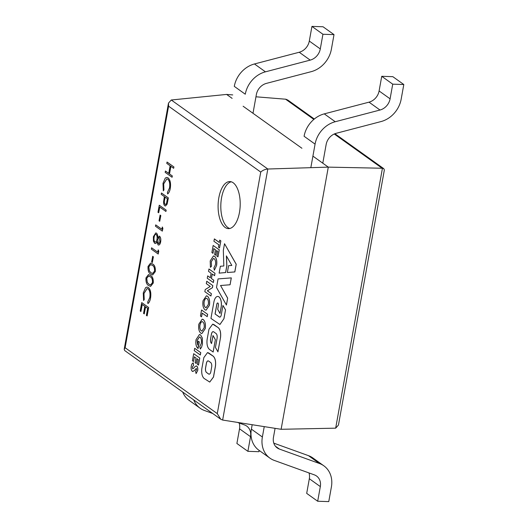 <?xml version="1.0" encoding="UTF-8"?>
<svg xmlns="http://www.w3.org/2000/svg" width="528" height="528" viewBox="0 0 528 528"><rect width="100%" height="100%" fill="white"/><g stroke="black" fill="none" stroke-linecap="round" stroke-linejoin="round"><path stroke-width="0.79" d="M225.133 227.443A23.536 11.042 -88.2 0 0 228.393 228.624A23.536 11.042 -88.2 0 0 239.943 209.002A23.536 11.042 -88.2 0 0 233.171 182.754A23.536 11.042 -88.2 0 0 229.911 181.573A23.536 11.042 -88.2 0 0 218.354 201.188A23.536 11.042 -88.2 0 0 225.133 227.443M335.669 428.162L382.437 168.247L328.291 167.125L281.12 429.29L335.669 428.162L338.455 425.047L384.351 169.99L383.823 168.703L334.897 133.723M312.913 156.13L328.291 167.125L267.815 169.019C265.043 169.27 262.687 170.287 260.74 172.075L168.577 106.174L168.485 103.112L171.277 99.997L226.618 94.426L232.742 94.921M255.955 96.796L285.892 99.224L287.833 100.069L314.325 119.011M171.277 99.997L267.815 169.019L222.644 420.057L281.12 429.29M301.924 148.269L243.118 106.227M232.122 98.366L226.618 94.426M382.437 168.247L383.823 168.703M222.644 420.057L220.711 419.212L217.279 413.615L260.74 172.075M168.577 106.174L125.116 347.721L124.192 349.292L124.714 350.579L220.711 419.212M259.189 450.457L258.964 451.697L247.889 451.334L250.523 436.676A12.553 10.58 125.6 0 0 246.748 426.109A12.553 10.58 125.6 0 0 244.556 424.967L237.415 422.387M239.191 423.034A12.553 10.58 125.6 0 1 239.534 428.822L236.894 443.48L247.889 451.334M212.672 413.47L204.508 410.52A25.106 21.16 -54.4 0 1 200.138 408.23A25.106 21.16 -54.4 0 1 193.703 399.901M200.138 408.23L189.143 400.376A25.106 21.16 -54.4 0 1 182.708 392.04M275.081 428.333L273.458 437.356A12.553 10.58 125.6 0 0 277.233 447.929A12.553 10.58 125.6 0 0 279.424 449.071L319.473 463.511A25.106 21.16 -54.4 0 1 323.842 465.808A25.106 21.16 -54.4 0 1 331.399 486.941L328.766 501.6L317.684 501.244L320.324 486.585A12.553 10.58 125.6 0 0 316.543 476.018A12.553 10.58 125.6 0 0 314.358 474.87L274.309 460.429A25.106 21.16 -54.4 0 1 269.933 458.139A25.106 21.16 -54.4 0 1 262.376 436.999L264.244 426.624M273.794 443.15L308.477 455.657A25.106 21.16 -54.4 0 1 312.853 457.948L323.842 465.808M308.992 472.936A12.553 10.58 125.6 0 1 309.329 478.724L306.695 493.383L317.684 501.244M269.933 458.139L258.944 450.278A25.106 21.16 -54.4 0 1 251.387 429.145L252.179 424.723M252.991 113.282L256.357 94.578A12.553 10.58 -54.4 0 1 266.442 83.378L311.197 71.669A25.106 21.16 125.6 0 0 331.373 49.276L334.013 34.617L323.017 26.756L311.942 26.4L309.302 41.059A12.553 10.58 -54.4 0 1 299.218 52.252L254.456 63.967A25.106 21.16 125.6 0 0 234.287 86.361L245.276 94.215A25.106 21.16 125.6 0 1 265.452 71.828L254.456 63.967M334.013 34.617L322.931 34.261L311.942 26.4M322.931 34.261L320.291 48.919A12.553 10.58 -54.4 0 1 310.207 60.113L265.452 71.828M322.786 163.192L326.152 144.481A12.553 10.58 -54.4 0 1 336.244 133.287L380.998 121.572A25.106 21.16 125.6 0 0 401.168 99.178L403.808 84.52L392.819 76.666L381.737 76.303L379.097 90.961A12.553 10.58 -54.4 0 1 369.013 102.161L324.258 113.87A25.106 21.16 125.6 0 0 304.082 136.264L315.071 144.124L310.834 167.673M403.808 84.52L392.726 84.163L381.737 76.303M392.726 84.163L390.093 98.822A12.553 10.58 -54.4 0 1 380.002 110.022L335.247 121.73A25.106 21.16 125.6 0 0 315.071 144.124M219.127 273.128L225.595 272.554L226.822 265.729L226.38 255.889L231.825 265.439L228.571 265.703L227.344 272.521L234.782 271.927L236.168 264.244L224.525 243.712L223.331 250.351L223.832 265.98L220.361 266.264L219.127 273.128L225.647 272.554L226.875 265.729L226.439 255.988M227.344 272.521L234.841 271.933L236.221 264.244L224.525 243.712M219.76 317.209L215.061 313.969L216.817 304.207A1.808 0.851 91.8 0 1 217.661 302.973A1.808 0.851 91.8 0 1 218.394 305.349A1.808 0.851 91.8 0 1 218.394 305.356L217.694 309.283L219.998 313.46L221.159 307.289A8.257 3.874 -88.2 0 0 217.813 296.446A8.257 3.874 -88.2 0 0 217.787 296.446L217.754 296.446A8.257 3.874 -88.2 0 0 213.873 302.115A8.257 3.874 -88.2 0 0 213.873 302.122L210.943 318.424L219.919 324.489L223.951 318.701L225.542 309.844L222.948 305.461L221.417 313.975C221.126 316.325 220.447 317.354 219.384 317.064L215.114 313.969L216.869 304.214A1.808 0.851 91.8 0 1 217.694 302.973M219.998 313.46L221.107 307.289A8.257 3.874 -88.2 0 0 217.754 296.446M219.945 324.489L223.951 318.701M223.898 318.701L225.542 309.844M225.489 309.844L222.948 305.461M219.793 317.209L219.437 317.064M230.076 284.77L231.317 277.886L218.057 278.909L216.506 287.516L226.433 305.032L227.674 298.148L220.552 285.509L230.076 284.77L231.257 277.886M226.38 305.032L227.674 298.148M227.614 298.142L220.552 285.509M220.499 285.509L230.023 284.77M210.573 338.771L211.391 334.224C211.88 332.112 212.639 331.313 213.675 331.822L216.091 333.544C217.048 334.475 217.384 336.059 217.081 338.296L215.437 347.437L217.945 351.826L220.552 337.372C221.014 332.772 220.268 329.545 218.302 327.683L212.698 324.152L208.982 329.168L207.095 339.656C206.633 344.243 207.385 347.477 209.352 349.345L213.147 352.031L215.371 339.676L213.002 335.537L211.57 343.53C210.606 342.599 210.276 341.015 210.573 338.771L211.451 334.224C211.933 332.119 212.692 331.313 213.728 331.828M217.892 351.826L220.552 337.372M220.499 337.366C220.961 332.772 220.209 329.545 218.242 327.683L218.302 327.683M218.242 327.683L213.866 324.535M213.814 324.535L212.725 324.152M213.088 352.031L215.371 339.676M215.318 339.669L213.002 335.537M211.622 343.53C210.659 342.599 210.329 341.015 210.632 338.771M213.16 331.624L213.675 331.822M208.613 352.935L207.544 352.579L203.828 357.641L201.828 368.702C201.379 373.263 202.118 376.497 204.032 378.404L209.735 382.074L213.457 377.018L215.444 365.944C215.899 361.31 215.14 358.057 213.173 356.182L207.57 352.579M210.665 362.518L208.606 361.053A3.663 1.723 -88.2 0 0 208.091 360.868A3.663 1.723 -88.2 0 0 206.415 363.145L205.517 368.128A3.676 1.723 -88.2 0 0 206.54 372.517L208.6 373.996A3.689 1.729 -88.2 0 0 209.108 374.18A3.689 1.729 -88.2 0 0 210.797 371.897L211.688 366.914A3.676 1.723 -88.2 0 0 210.665 362.518M209.735 382.074L213.517 377.018L215.503 365.944C215.952 361.317 215.193 358.057 213.226 356.182L208.672 352.942M208.118 360.868A3.663 1.723 -88.2 0 0 206.468 363.152L205.57 368.128A3.676 1.723 -88.2 0 0 206.6 372.524L208.659 374.002A3.689 1.729 -88.2 0 0 209.141 374.18M214.335 238.913L219.292 242.458L219.714 240.108L220.856 240.88L219.536 247.942L218.447 247.163L218.869 244.814L213.913 241.263L214.388 238.913L219.298 242.425M219.714 240.108L220.856 240.88M220.803 240.88L219.536 247.942M215.681 255.242L214.599 254.463L215.444 249.757L213.814 248.596L212.969 253.301L211.886 252.523L213.154 245.467L219.259 249.79L217.985 256.846L216.843 256.073L217.694 251.368L216.526 250.536L215.681 255.242L216.579 250.569M213.154 245.467L219.259 249.79M212.969 253.301L213.866 248.629M219.199 249.79L217.932 256.846M216.605 265.485L214.342 270.211L213.893 267.947L215.483 264.614C215.853 261.802 215.424 259.842 214.196 258.727L213.418 258.436L211.292 261.664L211.523 266.211L210.408 267.307L210.203 260.905L213.47 255.935L214.672 256.377C216.553 258.1 217.193 261.136 216.605 265.485L214.342 270.211M214.612 256.37C216.493 258.1 217.14 261.136 216.553 265.478M213.497 255.935L214.672 256.377M211.292 261.664L211.523 266.211M211.464 266.211L210.355 267.307M213.444 258.443L211.345 261.67M207.682 275.887L210.316 277.768L211.134 273.233L208.501 271.346L208.976 268.996L215.021 273.319L214.599 275.669L212.216 274.006L211.405 278.546L213.787 280.21L213.358 282.559L207.26 278.236L207.682 275.887L210.322 277.735M208.923 268.996L215.021 273.319M211.405 278.546L213.787 280.21M213.728 280.21L213.305 282.559M212.269 274.045L211.457 278.546M214.969 273.319L214.546 275.669M206.771 281.266L212.817 285.589L212.434 287.707L207.385 290.809L211.365 293.654L210.943 296.003L204.844 291.68L205.227 289.549L210.256 286.453L206.29 283.615L206.771 281.266M206.719 281.266L212.817 285.589M212.764 285.582L212.381 287.701L207.332 290.809L211.365 293.654M211.312 293.654L210.89 296.003M207.445 296.201C209.306 297.957 209.953 300.993 209.392 305.303L206.039 310.193L204.976 309.797C203.115 308.068 202.468 305.059 203.029 300.775L206.415 295.812L207.497 296.201C209.359 297.957 210.005 300.993 209.444 305.303L206.039 310.193M208.309 304.491C208.692 301.633 208.256 299.653 207.009 298.538L206.29 298.261L205.102 299L204.118 301.547C203.755 304.366 204.184 306.332 205.412 307.454L206.111 307.718L208.309 304.491M206.441 295.812L207.497 296.201M206.316 298.267L205.154 299L204.171 301.547C203.808 304.366 204.237 306.332 205.465 307.454L206.138 307.718M201.544 316.826L200.462 316.054L201.544 310.002L207.649 314.325L207.227 316.675L202.211 313.13L201.544 316.826L202.257 313.163M201.544 310.002L207.649 314.325M207.59 314.325L207.167 316.675M203.24 319.559C205.102 321.314 205.748 324.35 205.187 328.66L201.841 333.557L200.772 333.155C198.917 331.426 198.264 328.423 198.832 324.139L202.211 319.169L203.3 319.559C205.154 321.321 205.808 324.35 205.247 328.66L201.868 333.557M204.112 327.848C204.494 324.997 204.059 323.011 202.805 321.902L202.085 321.625L200.897 322.357L199.914 324.905C199.551 327.723 199.98 329.696 201.208 330.812L201.914 331.076L204.112 327.848M202.264 319.169L203.3 319.559M202.112 321.625L200.957 322.364L199.973 324.905C199.604 327.723 200.039 329.696 201.267 330.818L201.94 331.076M197.109 340.501L197.538 344.949L198.211 341.187L199.294 341.966L197.861 348.335C196.073 346.652 195.466 343.761 196.033 339.676L199.459 334.488L200.521 334.871L202.303 338.085L202.402 344.15L201.597 347.147L200.323 349.015L199.802 346.665L201.326 343.312C201.736 340.448 201.326 338.422 200.099 337.227L199.419 336.97L197.109 340.501L197.591 344.956M201.544 347.147L200.27 349.008M202.402 344.15L201.597 347.147M202.303 338.085L202.455 344.15M200.521 334.871L202.356 338.085M199.485 334.488L200.574 334.877M198.119 348.5L199.294 341.966M198.211 341.187L199.353 341.966M199.445 336.97L197.168 340.501M194.713 348.322L200.759 352.645L200.33 354.994L194.231 350.671L194.713 348.322M194.654 348.322L200.759 352.645M200.699 352.638L200.277 354.994M196.218 363.469L195.129 362.696L195.974 357.991L194.35 356.829L193.505 361.535L192.416 360.756L193.69 353.701L199.789 358.024L198.521 365.079L197.38 364.3L198.224 359.594L197.063 358.763L196.218 363.469L197.109 358.802M193.69 353.701L199.789 358.024M193.505 361.535L194.396 356.862M199.736 358.017L198.462 365.079M196.35 368.498L193.921 370.92L192.291 371.29C191.235 370.286 190.898 368.564 191.281 366.122C191.664 364.214 192.337 363.145 193.307 362.908L193.512 365.389L192.35 366.98L192.654 368.887L194.007 367.897C194.845 366.498 195.749 365.904 196.72 366.109C197.63 367.006 197.941 368.518 197.637 370.643L196.079 373.58L195.598 371.283L196.555 369.844L196.35 368.498L193.974 370.927L192.344 371.29M197.637 370.643L196.027 373.573M196.31 365.95L196.779 366.109C197.69 367.006 197.993 368.518 197.69 370.649M196.337 365.95L196.779 366.109M192.707 368.894L192.35 366.98M193.512 365.389L192.403 366.986M193.307 362.908L193.565 365.389M192.291 371.29L192.878 371.501M196.409 368.498L196.079 368.511M165.403 171.032L168.749 173.422L170.122 165.785L166.775 163.39L167.072 162.056L173.936 166.967L173.646 168.307L170.828 166.287L169.448 173.93L172.326 175.943L172.082 177.283L165.158 172.366L165.455 171.032L168.755 173.389M167.013 162.056L173.936 166.967M169.448 173.93L172.326 175.943M172.267 175.943L172.029 177.276M170.874 166.327L169.508 173.93M173.884 166.967L173.646 168.307M170.267 188.476C169.792 191.162 168.92 192.984 167.66 193.948L167.402 192.482L169.521 187.889C170.115 183.803 169.541 180.913 167.798 179.21L166.855 178.853L163.693 183.823L163.937 189.968L163.317 190.846L162.987 183.328L165.297 178.042L166.815 177.428L168.142 177.91C170.28 179.975 170.993 183.493 170.267 188.476L170.214 188.476C169.739 191.162 168.868 192.984 167.607 193.948M168.082 177.91C170.227 179.969 170.94 183.493 170.214 188.476M166.841 177.428L168.142 177.91M163.693 183.823L163.937 189.968M163.885 189.961L163.264 190.839M166.881 178.853L163.746 183.823M161.449 192.991L168.32 197.901L167.079 204.145L165.475 205.999L164.828 205.755C163.918 205.042 163.515 203.636 163.614 201.538L164.38 196.594L161.205 194.33L161.449 192.991L168.373 197.908L167.132 204.145L165.502 206.006M165.132 197.135L164.657 199.696C164.142 201.762 164.3 203.333 165.119 204.415L165.066 204.415C166.016 204.626 166.624 203.643 166.881 201.458L167.369 198.739L165.086 197.102L164.597 199.696C164.089 201.762 164.241 203.333 165.066 204.415L165.409 204.541M158.684 212.784L157.978 212.282L159.251 205.214L166.175 210.131L165.931 211.464L159.713 207.055L158.684 212.784L159.76 207.088M159.251 205.214L166.175 210.131M166.115 210.124L165.878 211.464M160.116 215.068L160.822 215.569L159.733 221.298L159.034 220.79L160.116 215.068M160.063 215.061L160.822 215.569M160.763 215.569L159.733 221.298M155.707 224.882L161.872 229.291L162.34 227L162.888 228.38L162.34 231.132L155.47 226.222L155.707 224.882L161.878 229.258M162.287 227L162.888 228.38M162.835 228.38L162.34 231.132M158.05 244.88L156.994 241.738C156.321 243.25 155.542 243.778 154.651 243.309L153.43 241.164L153.391 236.676L155.773 232.914L156.42 233.152C157.278 233.93 157.727 235.363 157.773 237.435L159.621 236.3C160.664 237.501 160.994 239.375 160.598 241.923C160.076 244.358 159.232 245.342 158.05 244.88L158.591 245.065M159.192 236.135L159.674 236.3C160.723 237.501 161.047 239.375 160.651 241.93C160.136 244.358 159.284 245.342 158.11 244.88M155.258 243.527L154.651 243.309M159.37 237.633C158.585 237.455 158.024 238.187 157.694 239.824L158.314 243.56C159.093 243.751 159.621 243.012 159.905 241.349L159.086 237.527M158.374 243.56L157.747 239.831C158.077 238.187 158.638 237.455 159.423 237.633M156.156 234.472C155.159 234.148 154.473 235.059 154.09 237.191C153.721 239.362 153.978 240.953 154.882 241.963C155.866 242.273 156.565 241.402 156.981 239.356C157.337 237.145 157.06 235.514 156.156 234.472L155.767 234.326M156.209 234.472C155.212 234.155 154.526 235.059 154.15 237.191C153.773 239.362 154.037 240.959 154.935 241.969L155.265 242.108M157.054 241.738C156.38 243.256 155.595 243.778 154.711 243.316M155.8 232.914L156.473 233.152C157.331 233.937 157.786 235.363 157.826 237.435M159.218 236.135L159.674 236.3M154.935 241.969L155.291 242.108M151.589 247.804L157.753 252.206L158.222 249.916L158.77 251.295L158.215 254.047L151.345 249.137L151.589 247.804L157.76 252.173M158.162 249.916L158.77 251.295M158.71 251.295L158.215 254.047M152.698 256.318L153.397 256.819L152.315 262.548L151.609 262.04L152.698 256.318M152.638 256.311L153.397 256.819M153.344 256.819L152.315 262.548M148.038 266.402L150.559 263.135L152.546 264.007C154.572 264.957 155.483 267.478 155.265 271.57L152.625 274.943L150.724 274.124C148.698 273.101 147.807 270.527 148.038 266.402M152.308 265.34L150.605 264.568L148.738 266.95L149.338 270.989L150.968 272.791L152.605 273.478L154.552 271.108C154.651 267.94 153.905 266.02 152.308 265.34M150.586 263.135L152.599 264.007C154.631 264.964 155.536 267.485 155.318 271.57L152.651 274.943M150.638 264.568L148.79 266.957L149.398 270.996L151.021 272.791L152.632 273.478M145.979 277.86L148.5 274.593L150.48 275.464C152.513 276.415 153.417 278.936 153.199 283.028L150.559 286.4L148.665 285.582C146.639 284.559 145.741 281.985 145.979 277.86M150.242 276.804L148.546 276.025L146.672 278.414L147.279 282.447L148.903 284.249L150.546 284.935L152.486 282.566C152.592 279.398 151.84 277.477 150.242 276.804M148.526 274.593L150.539 275.464C152.566 276.421 153.476 278.942 153.259 283.028L150.586 286.4M148.573 276.025L146.731 278.414L147.332 282.454L148.962 284.249L150.572 284.935M150.546 298.096C150.071 300.782 149.2 302.603 147.939 303.567L147.682 302.102L149.8 297.508C150.388 293.423 149.813 290.525 148.071 288.829L147.127 288.466L143.972 293.443L144.217 299.581L143.596 300.458L143.266 292.948L145.57 287.661L147.088 287.041L148.414 287.529C150.559 289.588 151.272 293.113 150.546 298.096L150.487 298.089C150.011 300.775 149.147 302.603 147.886 303.567M148.361 287.522C150.506 289.588 151.213 293.113 150.487 298.089M147.121 287.047L148.414 287.529M143.972 293.443L144.217 299.581M144.157 299.581L143.537 300.458M147.154 288.466L144.025 293.443M144.263 313.909L143.557 313.408L144.83 306.339L142.19 304.451L140.917 311.513L140.21 311.012L141.722 302.61L148.652 307.52L147.14 315.922L146.375 315.421L147.649 308.352L145.537 306.841L144.263 313.909L145.583 306.88M141.722 302.61L148.652 307.52M140.917 311.513L142.237 304.484M148.592 307.52L147.081 315.922M231.264 181.797A23.536 11.042 -88.2 0 0 220.829 204.831A23.536 11.042 -88.2 0 0 229.759 228.485M125.116 347.721L217.279 413.615M382.133 168.227L334.25 133.993M313.85 119.407L285.562 99.185M239.534 428.822L250.523 436.676M275.444 446.226L279.424 449.071M308.477 455.657L319.473 463.511M309.329 478.724L320.324 486.585M251.387 429.145L262.376 436.999M320.291 48.919L309.302 41.059M310.207 60.113L299.218 52.252M390.093 98.822L379.097 90.961M380.002 110.022L369.013 102.161M335.247 121.73L324.258 113.87M168.485 103.112L124.192 349.292"/></g></svg>
